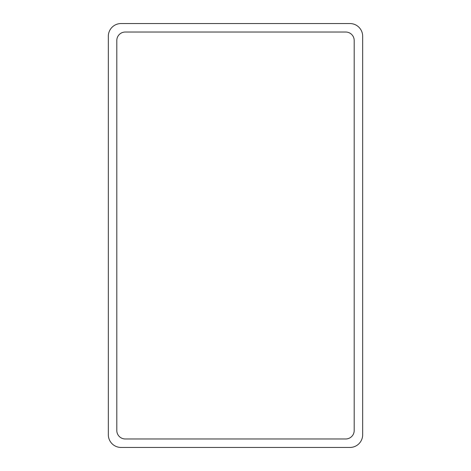 <?xml version="1.0" encoding="UTF-8"?>
<svg xmlns="http://www.w3.org/2000/svg" width="471" height="471" viewBox="0 0 471 471"><rect width="100%" height="100%" fill="white"/><g stroke="black" fill="none" stroke-linecap="round" stroke-linejoin="round"><path stroke-width="0.71" d="M121.047 23.55L349.953 23.55A12.717 12.717 0 0 1 362.67 36.267L362.67 434.733A12.717 12.717 0 0 1 349.953 447.45L121.047 447.45A12.717 12.717 0 0 1 108.33 434.733L108.33 36.267A12.717 12.717 0 0 1 121.047 23.55M116.808 430.494L116.808 40.506A8.478 8.478 0 0 1 125.286 32.028L345.714 32.028A8.478 8.478 0 0 1 354.192 40.506L354.192 430.494A8.478 8.478 0 0 1 345.714 438.972L125.286 438.972A8.478 8.478 0 0 1 116.808 430.494"/></g></svg>
